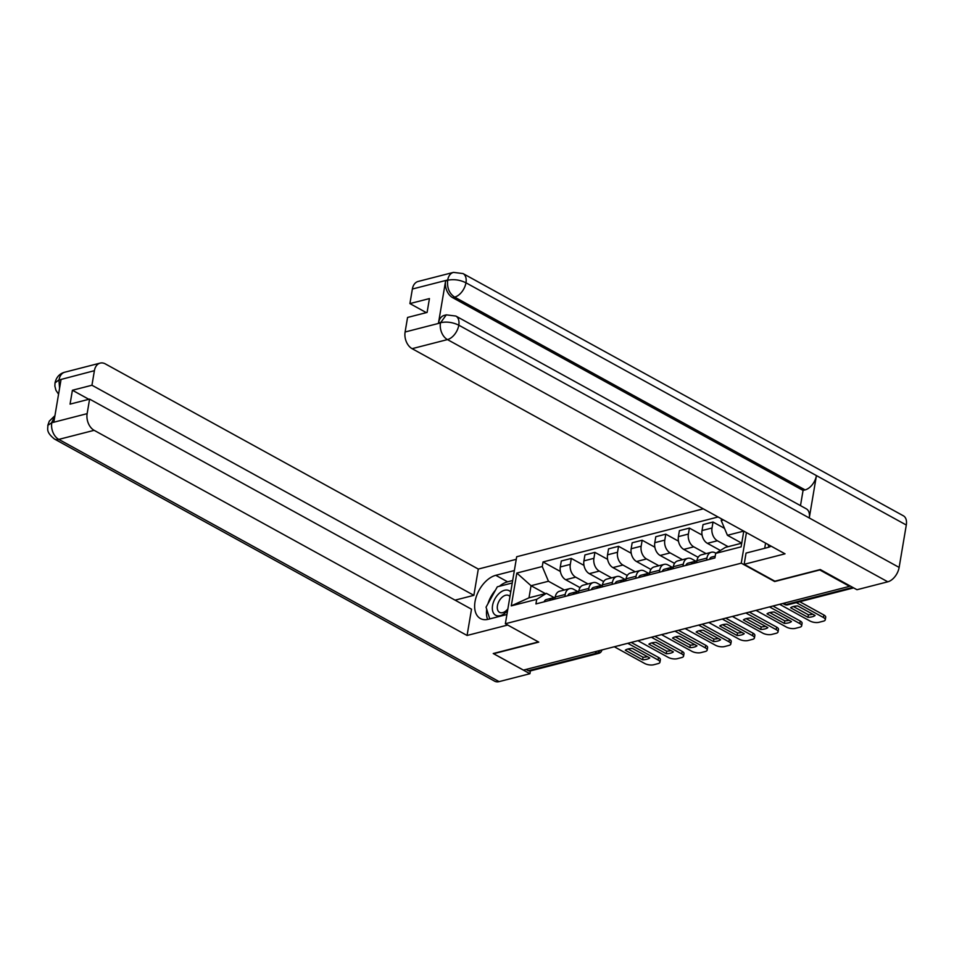 <?xml version="1.0" encoding="UTF-8"?>
<svg xmlns="http://www.w3.org/2000/svg" width="954" height="954" viewBox="0 0 954 954"><rect width="100%" height="100%" fill="white"/><g stroke="black" fill="none" stroke-linecap="round" stroke-linejoin="round"><path stroke-width="1.43" d="M703.265 508.84L516.686 556.742L505.358 623.737L741.258 563.17L774.66 581.535L819.772 569.955L849.585 586.34L523.436 670.102L493.635 653.705L538.76 642.114L505.358 623.737M594.676 651.809L597.001 653.085A4.305 2.969 -104.4 0 0 598.742 653.359L530.15 670.972A4.305 2.969 -104.4 0 1 528.409 670.698L597.001 653.085A4.305 2.623 -61.2 0 0 599.959 650.449M526.083 669.422L528.409 670.698M849.692 585.72L849.585 586.34M728.152 546.69L717.384 540.763A9.91 6.821 -104.4 0 1 712.018 527.991L713.02 522.029L703.026 524.605L702.025 530.555A9.91 6.821 75.6 0 0 707.391 543.327L720.389 550.482M711.35 552.259L701.357 554.823A9.91 6.821 75.6 0 0 696.933 560.642L706.926 558.066A9.91 6.821 -104.4 0 1 711.35 552.259A9.91 6.821 -104.4 0 1 715.345 552.879L715.953 553.213M706.926 558.066L706.58 560.105M724.503 528.349L713.02 522.029M696.933 560.642L696.587 562.681M706.091 553.606L693.773 546.833A9.91 6.821 -104.4 0 1 688.394 534.061L689.408 528.099L679.415 530.662L678.401 536.625A9.91 6.821 75.6 0 0 683.779 549.397L698.149 557.303M682.969 566.175L683.314 564.136A9.91 6.821 -104.4 0 1 687.739 558.328A9.91 6.821 -104.4 0 1 691.722 558.937L695.788 561.179M702.096 535.075L689.408 528.099M687.739 558.328L677.745 560.892A9.91 6.821 75.6 0 0 673.321 566.7L672.975 568.739M682.468 559.676L670.149 552.903A9.91 6.821 -104.4 0 1 664.783 540.119L665.785 534.168L655.792 536.732L654.79 542.683A9.91 6.821 75.6 0 0 660.156 555.466L674.538 563.373M659.345 572.245L659.691 570.206A9.91 6.821 -104.4 0 1 664.115 564.386A9.91 6.821 -104.4 0 1 668.098 565.006L672.165 567.248M678.473 541.145L665.785 534.168M664.115 564.386L654.122 566.95A9.91 6.821 75.6 0 0 649.698 572.77L649.352 574.809M658.844 565.746L646.526 558.961A9.91 6.821 -104.4 0 1 641.16 546.189L642.161 540.226L632.168 542.802L631.166 548.753A9.91 6.821 75.6 0 0 636.533 561.524L650.914 569.443M635.722 578.303L636.068 576.264A9.91 6.821 -104.4 0 1 640.492 570.456A9.91 6.821 -104.4 0 1 644.475 571.076L648.553 573.306M654.849 547.214L642.161 540.226M640.492 570.456L630.499 573.02A9.91 6.821 75.6 0 0 626.074 578.828L625.729 580.879M635.233 571.804L622.902 565.03A9.91 6.821 -104.4 0 1 617.536 552.259L618.55 546.296L608.557 548.86L607.543 554.823A9.91 6.821 75.6 0 0 612.909 567.594L627.291 575.5M612.098 584.373L612.444 582.334A9.91 6.821 -104.4 0 1 616.868 576.514A9.91 6.821 -104.4 0 1 620.863 577.134L624.93 579.376M631.226 553.272L618.55 546.296M616.868 576.514L606.875 579.09A9.91 6.821 75.6 0 0 602.451 584.897L602.105 586.937M611.609 577.874L599.291 571.088A9.91 6.821 -104.4 0 1 593.913 558.317L594.926 552.366L584.933 554.93L583.92 560.88A9.91 6.821 75.6 0 0 589.298 573.664L603.667 581.57M588.487 590.443L588.833 588.403A9.91 6.821 -104.4 0 1 593.257 582.584A9.91 6.821 -104.4 0 1 597.24 583.204L601.306 585.446M607.615 559.342L594.926 552.366M593.257 582.584L583.264 585.148A9.91 6.821 75.6 0 0 578.839 590.967L578.494 593.006M587.986 583.931L575.667 577.158A9.91 6.821 -104.4 0 1 570.301 564.386L571.303 558.424L561.31 560.988L560.308 566.95A9.91 6.821 75.6 0 0 565.674 579.722L580.056 587.64M564.863 596.5L565.209 594.461A9.91 6.821 -104.4 0 1 569.633 588.654A9.91 6.821 -104.4 0 1 573.616 589.274L577.683 591.504M583.991 565.4L571.303 558.424M569.633 588.654L559.64 591.218A9.91 6.821 75.6 0 0 555.216 597.025L554.87 599.064M743.738 531.104L727.425 535.289L741.747 543.172L725.374 547.393L715.679 553.38L741.115 546.857L743.786 531.128M545.39 593.615L531.044 585.72L528.993 597.824L546.403 593.352L536.708 599.339L535.933 603.93L714.904 557.971L715.679 553.38M536.708 599.339L511.272 605.873L516.829 573.056L542.266 566.533L548.455 581.248L531.044 585.72L516.829 573.056M718.088 516.985L543.041 561.942L542.266 566.533M727.425 535.289L721.236 520.574L721.522 518.881M721.236 520.574L723.526 519.978M746.433 532.582L741.258 563.17M564.363 590.001L548.455 581.248M546.403 593.352L554.071 597.574M560.368 571.47L543.041 561.942M528.993 597.824L511.272 605.873M715.214 556.182L711.66 557.088A5.39 3.709 75.6 0 0 709.478 559.366M793.382 606.517L808.408 614.781A13.475 5.307 9.6 0 0 812.76 614.221M799.774 601.724L823.874 614.996A6.463 2.552 9.6 0 1 825.711 617.238L825.282 619.778A6.463 2.552 -170.4 0 0 823.445 617.524L823.874 614.996M807.978 617.321A13.475 5.307 9.6 0 0 815.086 615.497L797.747 605.957A13.475 5.307 9.6 0 0 790.627 607.781L807.978 617.321L808.408 614.781M779.645 604.311L809.97 620.994A6.463 2.552 -170.4 0 0 819.009 622.294L823.397 621.173A6.463 2.552 -170.4 0 0 825.282 619.778M796.328 602.618L823.445 617.524M694.906 561.727L694.357 561.679A5.39 3.709 75.6 0 0 693.486 561.751A5.39 3.709 75.6 0 0 691.304 564.041M693.486 561.751L688.037 563.158A5.39 3.709 75.6 0 0 685.854 565.436M769.759 612.587L784.784 620.851A13.475 5.307 9.6 0 0 789.149 620.279M772.943 606.028L800.263 621.054A6.463 2.552 9.6 0 1 802.087 623.296L801.658 625.836A6.463 2.552 -170.4 0 0 799.834 623.594L800.263 621.054M696.897 560.88L696.062 561.095A5.39 3.709 75.6 0 0 693.88 563.373M784.355 623.391A13.475 5.307 9.6 0 0 791.474 621.567L774.123 612.015A13.475 5.307 9.6 0 0 767.004 613.851L784.355 623.391L784.784 620.851M756.021 610.369L786.358 627.052A6.463 2.552 -170.4 0 0 795.386 628.364L799.774 627.231A6.463 2.552 -170.4 0 0 801.658 625.836M769.496 606.911L799.834 623.594M671.294 567.797L670.734 567.749A5.39 3.709 75.6 0 0 669.863 567.821A5.39 3.709 75.6 0 0 667.681 570.098M669.863 567.821L664.413 569.216A5.39 3.709 75.6 0 0 662.231 571.506M746.135 618.657L761.161 626.921A13.475 5.307 9.6 0 0 765.525 626.349M749.319 612.098L776.639 627.124A6.463 2.552 9.6 0 1 778.476 629.366L778.047 631.906A6.463 2.552 -170.4 0 0 776.21 629.664L776.639 627.124M673.274 566.95L672.439 567.165A5.39 3.709 75.6 0 0 670.257 569.443M760.732 629.461A13.475 5.307 9.6 0 0 767.851 627.625L750.5 618.085A13.475 5.307 9.6 0 0 743.381 619.909L760.732 629.461L761.161 626.921M732.398 616.439L762.735 633.122A6.463 2.552 -170.4 0 0 771.762 634.422L776.162 633.301A6.463 2.552 -170.4 0 0 778.047 631.906M745.873 612.981L776.21 629.664M744.156 564.315L785.035 553.821L412.104 348.675A12.927 8.896 -104.4 0 1 405.104 332.004L440.45 322.929L446.305 314.856L455.857 316.06L806.333 508.852A13.249 8.073 118.8 0 1 809.266 517.974L899.133 567.415A13.249 8.073 118.8 0 1 887.792 581.809L856.978 589.727L820.285 569.538L774.863 581.201L744.156 564.315L746.052 553.082L767.553 547.56A24.244 14.763 -61.2 0 0 771.154 546.189M765.585 543.112L764.703 548.3M405.104 332.004L407.561 317.455L427.094 312.435L429.443 298.578L409.91 303.587L412.366 289.038A12.927 8.896 -104.4 0 1 418.138 281.454L453.496 272.379A12.927 8.896 75.6 0 0 447.724 279.963L412.366 289.038M453.496 272.379L463.048 273.583L903.378 515.804A13.249 8.073 118.8 0 1 906.3 525.022L816.433 475.593A13.249 8.073 118.8 0 1 805.104 489.903L454.641 297.111L452.601 297.636A12.927 8.896 -104.4 0 1 445.601 280.977L438.494 322.965A12.927 8.896 -104.4 0 1 444.266 315.38L446.305 314.856M899.133 567.415L906.3 525.022M455.857 316.06A13.249 8.073 118.8 0 1 458.802 325.183L809.266 517.974L816.433 475.593L465.969 282.801C459.995 279.892 453.973 279.021 447.903 280.19L447.724 279.963M409.91 303.587L426.343 312.638M800.489 505.644L803.065 490.428L452.601 297.636M803.065 490.428L805.104 489.903M887.792 581.809L447.462 339.588A13.249 8.073 118.8 0 0 458.802 325.183C452.804 322.285 446.782 321.438 440.724 322.667M499.395 586.281A24.244 14.763 -61.2 0 1 507.611 581.821L495.782 575.31A24.244 14.763 -61.2 0 0 476.559 595.868A24.244 14.763 -61.2 0 0 480.387 618.538A24.244 14.763 -61.2 0 0 488.353 619.265L506.92 614.495M495.782 575.31L514.361 570.552M516.257 559.318L478.3 569.061L473.864 595.332L91.942 385.237L94.398 370.689L58.79 380.038L61.008 379.728L53.913 421.728L51.611 422.503M455.07 600.149L473.864 595.332M88.853 399.297L72.409 390.258L70.059 404.126L89.593 399.106L471.514 609.201L467.066 635.471L94.136 430.326L58.79 439.4L499.109 681.621L529.923 673.715L493.23 653.526L538.414 641.923M507.707 625.037L467.066 635.471M478.3 569.061L105.369 363.915A12.927 8.896 75.6 0 0 100.17 363.104A12.927 8.896 75.6 0 0 94.398 370.689M499.109 681.621A13.249 8.073 118.8 0 1 494.756 681.228L54.426 439.007A13.249 8.073 118.8 0 0 58.79 439.4A12.927 8.896 -104.4 0 1 51.778 422.741L87.136 413.654A12.927 8.896 75.6 0 0 94.136 430.326M530.4 670.9L529.923 673.715M89.593 399.106L87.136 413.654M72.409 390.258L91.942 385.237M495.46 590.156A24.244 14.763 -61.2 0 0 487.911 603.81M486.707 609.236A24.244 14.763 -61.2 0 0 487.589 619.432M507.611 581.821L512.668 580.521M59.565 388.254L58.969 380.252M58.564 394.205L55.94 390.305L54.879 386.12L55.01 382.912L58.778 380.026M54.426 439.007C45.482 431.721 48.129 428.811 47.831 425.329L51.778 422.741M768.924 547.143L768.101 544.495M510.724 592.017A14.012 8.526 -61.2 0 0 500.48 592.315A14.012 8.526 -61.2 0 0 492.562 605.504A14.012 8.526 -61.2 0 0 496.533 615.628A14.012 8.526 -61.2 0 0 507.6 610.465M509.961 596.548A9.588 5.843 -61.2 0 0 508.792 595.546A9.588 5.843 -61.2 0 0 497.439 605.683A9.588 5.843 -61.2 0 0 499.55 612.349A9.588 5.843 -61.2 0 0 507.862 608.914M489.748 618.907L486.051 607.173L497.32 586.805L512.25 582.977M647.671 573.855L647.11 573.819A5.39 3.709 75.6 0 0 646.252 573.891A5.39 3.709 75.6 0 0 644.069 576.168M646.252 573.891L640.802 575.286A5.39 3.709 75.6 0 0 638.62 577.564M722.512 624.715L737.537 632.979A13.475 5.307 9.6 0 0 741.902 632.419M725.696 618.156L753.016 633.182A6.463 2.552 9.6 0 1 754.852 635.436L754.423 637.976A6.463 2.552 -170.4 0 0 752.587 635.722L753.016 633.182M649.65 573.008L648.827 573.223A5.39 3.709 75.6 0 0 646.633 575.5M737.108 635.519A13.475 5.307 9.6 0 0 744.227 633.694L726.876 624.154A13.475 5.307 9.6 0 0 719.769 625.979L737.108 635.519L737.537 632.979M708.786 622.497L739.111 639.192A6.463 2.552 -170.4 0 0 748.151 640.492L752.539 639.359A6.463 2.552 -170.4 0 0 754.423 637.976M722.261 619.039L752.587 635.722M624.047 579.925L623.499 579.877A5.39 3.709 75.6 0 0 622.628 579.949A5.39 3.709 75.6 0 0 620.446 582.226M622.628 579.949L617.178 581.356A5.39 3.709 75.6 0 0 614.996 583.633M698.9 630.785L713.926 639.049A13.475 5.307 9.6 0 0 718.279 638.476M702.072 624.226L729.393 639.252A6.463 2.552 9.6 0 1 731.229 641.493L730.8 644.033A6.463 2.552 -170.4 0 0 728.963 641.792L729.393 639.252M626.039 579.078L625.204 579.293A5.39 3.709 75.6 0 0 623.022 581.57M713.497 641.589A13.475 5.307 9.6 0 0 720.604 639.764L703.265 630.212A13.475 5.307 9.6 0 0 696.146 632.049L713.497 641.589L713.926 639.049M685.163 628.567L715.488 645.25A6.463 2.552 -170.4 0 0 724.527 646.562L728.916 645.429A6.463 2.552 -170.4 0 0 730.8 644.033M698.638 625.109L728.963 641.792M600.424 585.994L599.875 585.947A5.39 3.709 75.6 0 0 599.005 586.018A5.39 3.709 75.6 0 0 596.822 588.296M599.005 586.018L593.555 587.414A5.39 3.709 75.6 0 0 591.373 589.691M675.277 636.843L690.302 645.119A13.475 5.307 9.6 0 0 694.667 644.546M678.461 630.284L705.781 645.321A6.463 2.552 9.6 0 1 707.606 647.563L707.176 650.103A6.463 2.552 -170.4 0 0 705.352 647.861L705.781 645.321M602.415 585.136L601.58 585.351A5.39 3.709 75.6 0 0 599.398 587.64M689.873 647.647A13.475 5.307 9.6 0 0 696.992 645.822L679.642 636.282A13.475 5.307 9.6 0 0 672.522 638.107L689.873 647.647L690.302 645.119M661.539 634.637L691.877 651.32A6.463 2.552 -170.4 0 0 700.904 652.619L705.292 651.499A6.463 2.552 -170.4 0 0 707.176 650.103M675.015 631.178L705.352 647.861M576.812 592.052L576.252 592.005A5.39 3.709 75.6 0 0 575.381 592.088A5.39 3.709 75.6 0 0 573.199 594.366M575.381 592.088L569.932 593.483A5.39 3.709 75.6 0 0 567.749 595.761M651.654 642.913L666.679 651.177A13.475 5.307 9.6 0 0 671.044 650.616M654.838 636.354L682.158 651.379A6.463 2.552 9.6 0 1 683.994 653.633L683.565 656.173A6.463 2.552 -170.4 0 0 681.728 653.919L682.158 651.379M578.792 591.206L577.957 591.42A5.39 3.709 75.6 0 0 575.775 593.698M666.25 653.717A13.475 5.307 9.6 0 0 673.369 651.892L656.018 642.352A13.475 5.307 9.6 0 0 648.899 644.177L666.25 653.717L666.679 651.177M637.916 640.694L668.253 657.389A6.463 2.552 -170.4 0 0 677.292 658.689L681.681 657.556A6.463 2.552 -170.4 0 0 683.565 656.173M651.391 637.236L681.728 653.919M553.189 598.122L552.64 598.075A5.39 3.709 75.6 0 0 551.77 598.146A5.39 3.709 75.6 0 0 549.587 600.424M551.77 598.146L546.32 599.553A5.39 3.709 75.6 0 0 544.138 601.831M628.042 648.982L643.056 657.246A13.475 5.307 9.6 0 0 647.42 656.674M631.214 642.424L658.534 657.449A6.463 2.552 9.6 0 1 660.371 659.691L659.941 662.231A6.463 2.552 -170.4 0 0 658.105 659.989L658.534 657.449M555.18 597.276L554.346 597.49A5.39 3.709 75.6 0 0 552.163 599.768M642.626 659.786A13.475 5.307 9.6 0 0 649.746 657.95L632.395 648.41A13.475 5.307 9.6 0 0 625.287 650.234L642.626 659.786L643.056 657.246M614.304 646.764L644.63 663.447A6.463 2.552 -170.4 0 0 653.669 664.759L658.057 663.626A6.463 2.552 -170.4 0 0 659.941 662.231M627.78 643.306L658.105 659.989M565.674 579.722L575.667 577.158M589.298 573.664L599.291 571.088M612.909 567.594L622.902 565.03M636.533 561.524L646.526 558.961M660.156 555.466L670.149 552.903M683.779 549.397L693.773 546.833M707.391 543.327L717.384 540.763M578.839 590.967L588.833 588.403M602.451 584.897L612.444 582.334M626.074 578.828L636.068 576.264M649.698 572.77L659.691 570.206M673.321 566.7L683.314 564.136M555.216 597.025L565.209 594.461M583.92 560.88L593.913 558.317M607.543 554.823L617.536 552.259M631.166 548.753L641.16 546.189M654.79 542.683L664.783 540.119M678.401 536.625L688.394 534.061M702.025 530.555L712.018 527.991M560.308 566.95L570.301 564.386M782.829 603.488L784.546 604.431A4.305 2.623 -61.2 0 0 785.965 604.562L852.757 587.414M783.639 603.286L785.965 604.562A4.305 2.969 -104.4 0 0 787.694 604.824L853.639 587.891M445.601 280.977L447.891 280.19M440.533 322.44L438.494 322.965M440.45 322.929A12.927 8.896 -104.4 0 0 447.462 339.588L412.104 348.675M463.048 273.583A13.249 8.073 118.8 0 1 465.969 282.801A13.249 8.073 118.8 0 1 454.641 297.111C449.334 293.57 446.997 288.013 447.641 280.452M55.01 382.912C56.346 377.116 59.613 373.551 64.824 372.191A12.927 8.896 75.6 0 0 59.053 379.764M54.843 416.218L51.862 422.252M759.885 609.379A4.305 4.305 0 0 0 762.198 608.783M736.261 615.449A4.305 4.305 0 0 0 738.575 614.853M712.638 621.507A4.305 4.305 0 0 0 714.963 620.911M689.026 627.577A4.305 4.305 0 0 0 691.34 626.981M665.403 633.647A4.305 4.305 0 0 0 667.717 633.051M641.78 639.705A4.305 4.305 0 0 0 644.093 639.108M618.156 645.775A4.305 4.305 0 0 0 620.482 645.178M598.742 653.359A4.305 4.305 0 0 0 601.902 649.948M784.546 604.431A4.305 4.305 0 0 0 787.694 604.824M100.17 363.104L64.824 372.191M47.831 425.305L49.31 421.131L54.927 415.694"/></g></svg>
